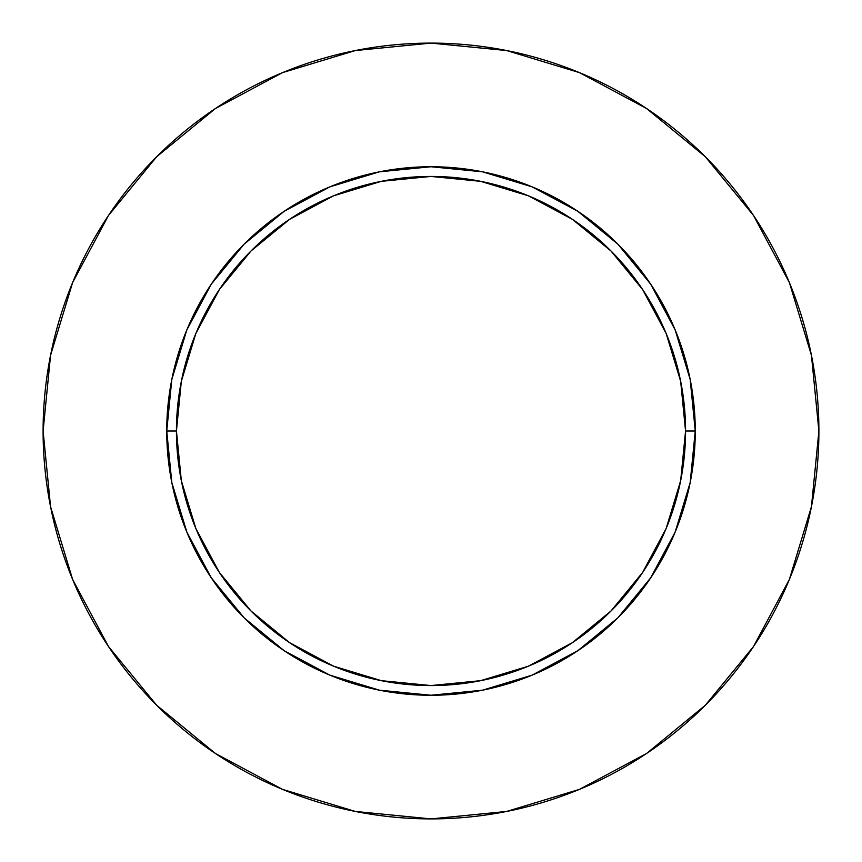 <?xml version="1.0" encoding="UTF-8"?>
<svg xmlns="http://www.w3.org/2000/svg" width="862" height="862" viewBox="0 0 862 862"><rect width="100%" height="100%" fill="white"/><g stroke="black" fill="none" stroke-linecap="round" stroke-linejoin="round"><path stroke-width="1.29" d="M685.559 431L695.257 431A264.257 264.257 0 0 1 431 695.257A264.257 264.257 0 0 1 166.743 431L176.441 431A254.559 254.559 0 0 1 431 176.441A254.559 254.559 0 0 1 685.559 431A254.559 254.559 0 0 1 431 685.559A254.559 254.559 0 0 1 176.441 431L181.332 480.662L195.814 528.417L219.347 572.422L251.004 610.996L289.578 642.653L333.583 666.186L381.338 680.668L431 685.559L480.662 680.668L528.417 666.186L572.422 642.653L610.996 610.996L642.653 572.422L666.186 528.417L680.668 480.662L685.559 431L680.668 381.338L666.186 333.583L642.653 289.578L610.996 251.004L572.422 219.347L528.417 195.814L480.662 181.332L431 176.441L381.338 181.332L333.583 195.814L289.578 219.347L251.004 251.004L219.347 289.578L195.814 333.583L181.332 381.338L176.441 431L166.743 431L171.818 379.442L186.86 329.877L211.276 284.191L244.14 244.14L284.191 211.276L329.877 186.86L379.442 171.818L431 166.743L482.558 171.818L532.123 186.86L577.809 211.276L617.86 244.14L650.724 284.191L675.14 329.877L690.182 379.442L695.257 431L690.182 482.558L675.14 532.123L650.724 577.809L617.86 617.86L577.809 650.724L532.123 675.14L482.558 690.182L431 695.257L379.442 690.182L329.877 675.14L284.191 650.724L244.14 617.86L211.276 577.809L186.86 532.123L171.818 482.558L166.743 431A264.257 264.257 0 0 1 431 166.743A264.257 264.257 0 0 1 695.257 431L685.559 431M43.1 431A387.9 387.9 0 0 1 431 43.1A387.9 387.9 0 0 1 818.9 431A387.9 387.9 0 0 1 431 818.9A387.9 387.9 0 0 1 43.1 431L50.556 506.673L72.623 579.447L108.472 646.511L156.712 705.288L215.489 753.528L282.553 789.376L355.327 811.444L431 818.9L506.673 811.444L579.447 789.376L646.511 753.528L705.288 705.288L753.528 646.511L789.376 579.447L811.444 506.673L818.9 431L811.444 355.327L789.376 282.553L753.528 215.489L705.288 156.712L646.511 108.472L579.447 72.623L506.673 50.556L431 43.1L355.327 50.556L282.553 72.623L215.489 108.472L156.712 156.712L108.472 215.489L72.623 282.553L50.556 355.327L43.1 431M753.528 215.489L705.288 156.712L646.608 108.547M215.489 108.472L156.712 156.712L108.547 215.392M108.472 646.511L156.712 705.288L215.392 753.453M646.511 753.528L705.288 705.288L753.453 646.608"/></g></svg>
